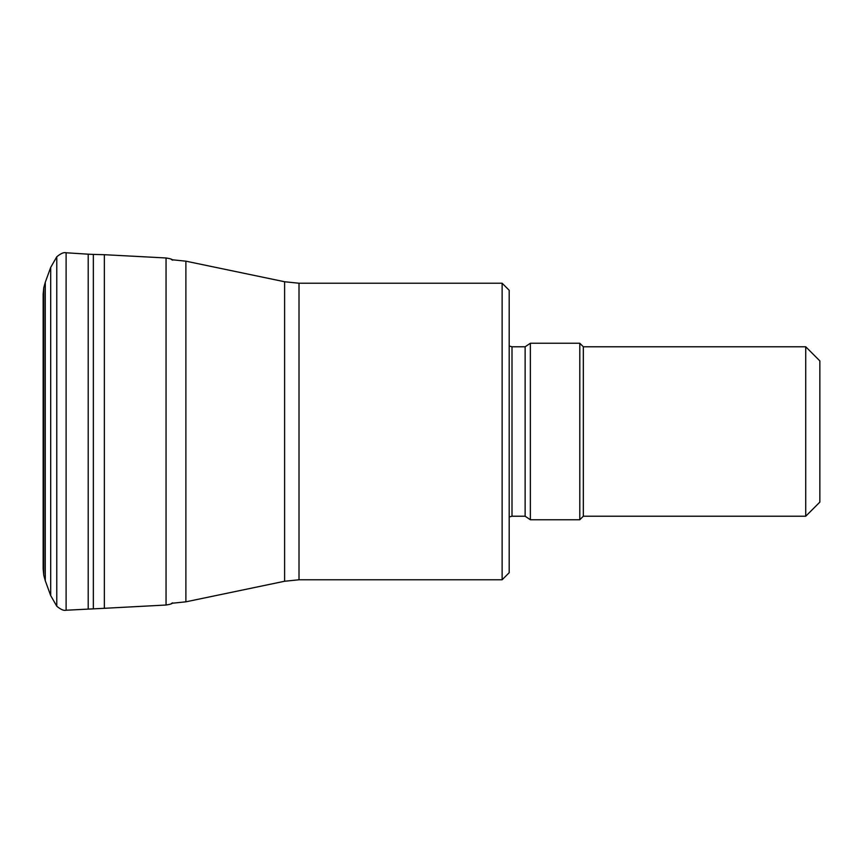 <?xml version="1.0" encoding="UTF-8"?>
<svg xmlns="http://www.w3.org/2000/svg" width="863" height="863" viewBox="0 0 863 863"><rect width="100%" height="100%" fill="white"/><g stroke="black" fill="none" stroke-linecap="round" stroke-linejoin="round"><path stroke-width="1.29" d="M45.286 580.745L43.765 575.265L43.765 287.735L45.286 282.255L45.286 580.745L50.69 595.578L56.775 606.225C60.852 609.58 63.959 610.907 66.106 610.227L104.358 608.296L104.358 254.704L166.052 257.972C170.421 258.641 172.6 259.385 172.6 260.195M805.729 346.775L819.85 360.896L819.85 502.104L805.729 516.225L805.729 346.775L583.323 346.775L579.796 343.247L530.367 343.247L525.136 346.775L512.007 346.775L509.192 346.02M502.126 283.226L509.192 290.292L509.192 572.708L502.126 579.774L502.126 283.226L299.008 283.226L299.008 579.774L284.607 581.252L284.607 281.748L185.89 261.176L185.89 601.824L171.478 603.313M805.729 516.225L583.323 516.225L579.796 519.753L530.367 519.753L530.367 343.247M579.796 519.753L579.796 343.247M583.323 516.225L583.323 346.775M104.358 608.296L166.052 605.028L166.052 257.972M93.355 608.588L93.355 254.412L104.358 254.704M88.209 608.814L88.209 254.186L93.355 254.412M66.106 610.227L66.106 252.773L88.209 254.186M56.775 606.225L56.775 256.775C60.852 253.42 63.959 252.093 66.106 252.773M50.69 595.578L50.69 267.422L56.775 256.775M530.367 519.753L525.136 516.225L512.007 516.225L512.007 346.775M525.136 516.225L525.136 346.775M166.052 605.028C170.421 604.359 172.6 603.615 172.6 602.806M45.286 282.255L50.69 267.422M43.765 575.265L43.15 568.803L43.15 294.197L43.765 287.735M284.607 581.252L185.89 601.824M502.126 579.774L299.008 579.774M512.007 516.225L509.192 516.98M171.478 259.687L185.89 261.176M299.008 283.226L284.607 281.748"/></g></svg>
